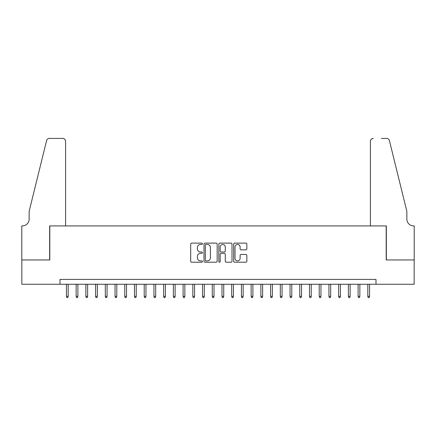 <?xml version="1.0" encoding="UTF-8"?>
<svg xmlns="http://www.w3.org/2000/svg" width="436" height="436" viewBox="0 0 436 436"><rect width="100%" height="100%" fill="white"/><g stroke="black" fill="none" stroke-linecap="round" stroke-linejoin="round"><path stroke-width="0.65" d="M202.446 243.784A0.67 0.67 0 0 0 201.775 243.119L191.638 243.119A0.954 0.954 0 0 0 190.685 244.073L190.685 261.251A0.954 0.954 0 0 0 191.638 262.205L201.775 262.205A0.67 0.67 0 0 0 202.446 261.535A0.67 0.67 0 0 0 201.775 260.87L200.462 260.87A3.052 3.052 0 0 1 197.41 257.812L197.41 256.384A3.052 3.052 0 0 1 200.462 253.327L201.775 253.327A0.67 0.67 0 0 0 202.446 252.662A0.67 0.67 0 0 0 201.775 251.992L200.462 251.992A3.052 3.052 0 0 1 197.41 248.94L197.41 247.506A3.052 3.052 0 0 1 200.462 244.454L201.775 244.454A0.67 0.67 0 0 0 202.446 243.784M245.888 249.844A0.954 0.954 0 0 0 246.847 248.891L246.847 244.073A0.954 0.954 0 0 0 245.888 243.119L234.628 243.119A0.954 0.954 0 0 0 233.674 244.073L233.674 261.251A0.954 0.954 0 0 0 234.628 262.205L245.888 262.205A0.954 0.954 0 0 0 246.847 261.251L246.847 255.431A0.954 0.954 0 0 0 245.888 254.471L241.07 254.471A0.954 0.954 0 0 0 240.116 255.431L240.116 258.314A2.551 2.551 0 0 1 237.566 260.87A2.551 2.551 0 0 1 235.009 258.314L235.009 247.005A2.551 2.551 0 0 1 237.566 244.454A2.551 2.551 0 0 1 240.116 247.005L240.116 248.891A0.954 0.954 0 0 0 241.07 249.844L245.888 249.844M60.01 284.261L21.849 284.261L21.849 259.954L49.802 259.954L49.802 225.924L386.198 225.924L386.198 259.954L414.151 259.954L414.151 284.261L375.99 284.261L375.99 279.4L60.01 279.4L60.01 284.261L375.99 284.261M217.166 244.073A0.954 0.954 0 0 0 216.212 243.119L204.947 243.119A0.954 0.954 0 0 0 203.994 244.073L203.994 261.251A0.954 0.954 0 0 0 204.947 262.205L216.212 262.205A0.954 0.954 0 0 0 217.166 261.251L217.166 244.073M219.788 243.119L231.053 243.119A0.954 0.954 0 0 1 232.007 244.073L232.007 261.251A0.954 0.954 0 0 1 231.053 262.205L226.23 262.205A0.954 0.954 0 0 1 225.276 261.251L225.276 254.281A0.954 0.954 0 0 0 224.322 253.327L221.123 253.327A0.954 0.954 0 0 0 220.169 254.281L220.169 261.535A0.67 0.67 0 0 1 219.504 262.205A0.67 0.67 0 0 1 218.834 261.535L218.834 244.073A0.954 0.954 0 0 1 219.788 243.119M205.999 244.454A0.67 0.67 0 0 0 205.329 245.119L205.329 260.199A0.67 0.67 0 0 0 205.999 260.87L207.383 260.87A3.052 3.052 0 0 0 210.435 257.812L210.435 247.506A3.052 3.052 0 0 0 207.383 244.454L205.999 244.454M225.276 247.054A2.551 2.551 0 0 0 222.725 244.503A2.551 2.551 0 0 0 220.169 247.054L220.169 251.038A0.954 0.954 0 0 0 221.123 251.992L224.322 251.992A0.954 0.954 0 0 0 225.276 251.038L225.276 247.054M68.174 296.317L67.787 297.581L66.817 297.581L66.425 296.317L68.174 296.317L68.174 284.261M66.425 296.317L66.425 284.261M65.602 225.924L65.602 141.34A2.916 2.916 0 0 0 62.68 138.419L49.41 138.419A2.916 2.916 0 0 0 46.581 140.637L29.141 211.34L29.141 219.117A6.807 6.807 0 0 1 22.334 225.924L21.8 225.924L21.8 259.954L49.655 259.954L49.655 225.924L65.602 225.924L65.602 141.34C65.416 139.58 64.441 138.604 62.68 138.419L54.614 138.419M46.581 140.637C47.322 139.04 47.322 139.04 46.581 140.637C47.322 139.04 47.322 139.04 46.581 140.637M29.141 219.117A6.807 6.807 0 0 1 22.334 225.924M370.398 225.924L370.398 141.34L370.398 225.924L386.345 225.924L386.345 259.954L414.2 259.954L414.2 225.924L413.666 225.924A6.807 6.807 0 0 1 406.859 219.117A6.807 6.807 0 0 0 413.666 225.924M401.512 189.66L389.419 140.637L406.859 211.34L406.859 219.117M381.386 138.419L386.59 138.419A2.916 2.916 0 0 1 389.419 140.637C388.678 139.04 388.678 139.04 389.419 140.637C388.678 139.04 388.678 139.04 389.419 140.637M373.32 138.419A2.916 2.916 0 0 0 370.398 141.34C370.584 139.58 371.559 138.604 373.32 138.419M77.897 296.317L77.51 297.581L76.54 297.581L76.147 296.317L77.897 296.317L77.897 284.261M76.147 296.317L76.147 284.261M87.62 296.317L87.233 297.581L86.263 297.581L85.87 296.317L87.62 296.317L87.62 284.261M85.87 296.317L85.87 284.261M97.342 296.317L96.956 297.581L95.98 297.581L95.593 296.317L97.342 296.317L97.342 284.261M95.593 296.317L95.593 284.261M107.065 296.317L106.678 297.581L105.703 297.581L105.316 296.317L107.065 296.317L107.065 284.261M105.316 296.317L105.316 284.261M116.788 296.317L116.401 297.581L115.426 297.581L115.039 296.317L116.788 296.317L116.788 284.261M115.039 296.317L115.039 284.261M126.511 296.317L126.124 297.581L125.148 297.581L124.761 296.317L126.511 296.317L126.511 284.261M124.761 296.317L124.761 284.261M136.234 296.317L135.847 297.581L134.871 297.581L134.484 296.317L136.234 296.317L136.234 284.261M134.484 296.317L134.484 284.261M145.956 296.317L145.57 297.581L144.594 297.581L144.207 296.317L145.956 296.317L145.956 284.261M144.207 296.317L144.207 284.261M155.679 296.317L155.292 297.581L154.317 297.581L153.93 296.317L155.679 296.317L155.679 284.261M153.93 296.317L153.93 284.261M165.402 296.317L165.015 297.581L164.04 297.581L163.653 296.317L165.402 296.317L165.402 284.261M163.653 296.317L163.653 284.261M175.125 296.317L174.732 297.581L173.762 297.581L173.375 296.317L175.125 296.317L175.125 284.261M173.375 296.317L173.375 284.261M184.848 296.317L184.455 297.581L183.485 297.581L183.098 296.317L184.848 296.317L184.848 284.261M183.098 296.317L183.098 284.261M194.57 296.317L194.178 297.581L193.208 297.581L192.821 296.317L194.57 296.317L194.57 284.261M192.821 296.317L192.821 284.261M204.293 296.317L203.901 297.581L202.931 297.581L202.544 296.317L204.293 296.317L204.293 284.261M202.544 296.317L202.544 284.261M214.016 296.317L213.624 297.581L212.654 297.581L212.261 296.317L214.016 296.317L214.016 284.261M212.261 296.317L212.261 284.261M223.739 296.317L223.346 297.581L222.376 297.581L221.984 296.317L223.739 296.317L223.739 284.261M221.984 296.317L221.984 284.261M233.456 296.317L233.069 297.581L232.099 297.581L231.707 296.317L233.456 296.317L233.456 284.261M231.707 296.317L231.707 284.261M243.179 296.317L242.792 297.581L241.822 297.581L241.43 296.317L243.179 296.317L243.179 284.261M241.43 296.317L241.43 284.261M252.902 296.317L252.515 297.581L251.545 297.581L251.152 296.317L252.902 296.317L252.902 284.261M251.152 296.317L251.152 284.261M262.625 296.317L262.238 297.581L261.268 297.581L260.875 296.317L262.625 296.317L262.625 284.261M260.875 296.317L260.875 284.261M272.347 296.317L271.96 297.581L270.985 297.581L270.598 296.317L272.347 296.317L272.347 284.261M270.598 296.317L270.598 284.261M282.07 296.317L281.683 297.581L280.708 297.581L280.321 296.317L282.07 296.317L282.07 284.261M280.321 296.317L280.321 284.261M291.793 296.317L291.406 297.581L290.43 297.581L290.044 296.317L291.793 296.317L291.793 284.261M290.044 296.317L290.044 284.261M301.516 296.317L301.129 297.581L300.153 297.581L299.766 296.317L301.516 296.317L301.516 284.261M299.766 296.317L299.766 284.261M311.239 296.317L310.852 297.581L309.876 297.581L309.489 296.317L311.239 296.317L311.239 284.261M309.489 296.317L309.489 284.261M320.961 296.317L320.574 297.581L319.599 297.581L319.212 296.317L320.961 296.317L320.961 284.261M319.212 296.317L319.212 284.261M330.684 296.317L330.297 297.581L329.322 297.581L328.935 296.317L330.684 296.317L330.684 284.261M328.935 296.317L328.935 284.261M340.407 296.317L340.02 297.581L339.045 297.581L338.658 296.317L340.407 296.317L340.407 284.261M338.658 296.317L338.658 284.261M350.13 296.317L349.737 297.581L348.767 297.581L348.38 296.317L350.13 296.317L350.13 284.261M348.38 296.317L348.38 284.261M359.853 296.317L359.46 297.581L358.49 297.581L358.103 296.317L359.853 296.317L359.853 284.261M358.103 296.317L358.103 284.261M369.575 296.317L369.183 297.581L368.213 297.581L367.826 296.317L369.575 296.317L369.575 284.261M367.826 296.317L367.826 284.261"/></g></svg>
